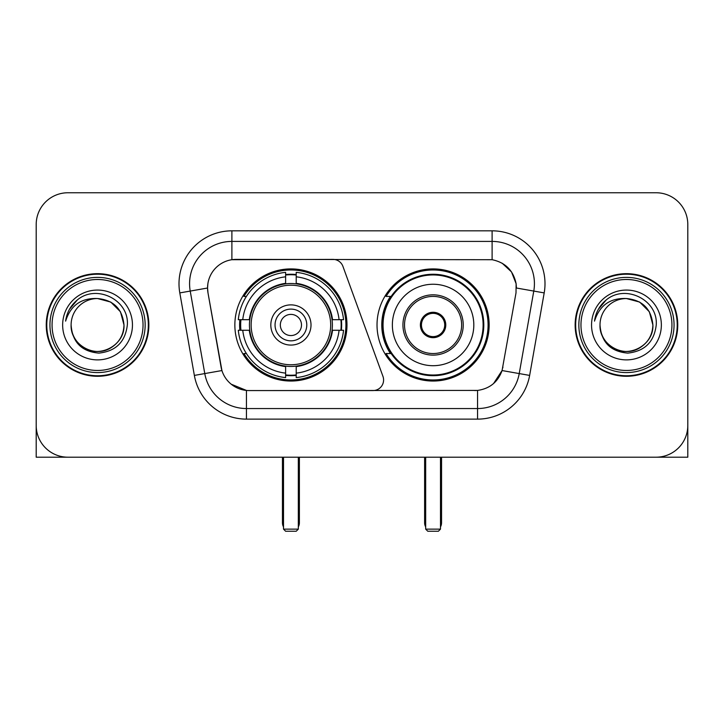 <?xml version="1.0" encoding="UTF-8"?>
<svg xmlns="http://www.w3.org/2000/svg" width="724" height="724" viewBox="0 0 724 724"><rect width="100%" height="100%" fill="white"/><g stroke="black" fill="none" stroke-linecap="round" stroke-linejoin="round"><path stroke-width="1.09" d="M231.888 230.829L231.888 259.708L332.977 259.391A10.579 10.579 0 0 1 342.914 266.351L382.951 376.362A10.579 10.579 0 0 1 373.014 390.562L249.183 390.562A28.562 28.562 0 0 1 221.055 366.959L207.996 292.912L221.933 370.552L204.774 373.575L190.222 291.075A42.309 42.309 0 0 1 231.888 241.409L492.112 241.409A42.309 42.309 0 0 1 533.778 291.075L519.226 373.575A42.309 42.309 0 0 1 477.559 408.544L246.441 408.544A42.309 42.309 0 0 1 204.774 373.575L194.358 375.412L179.805 292.903A52.888 52.888 0 0 1 231.888 230.829L492.112 230.829L492.112 259.708C505.361 262.468 513.361 270.477 516.121 283.727L516.004 292.912L502.067 370.552C497.895 382.055 489.723 388.679 477.559 390.426L249.183 390.562M234.857 324.976A56.065 56.065 0 0 0 290.912 381.041A56.065 56.065 0 0 0 346.977 324.976A56.065 56.065 0 0 0 290.912 268.912A56.065 56.065 0 0 0 234.857 324.976M492.112 259.708L236.124 259.391A28.562 28.562 0 0 0 207.996 292.912L207.562 288.016L190.222 291.075A42.309 42.309 0 0 1 189.579 283.727M239.888 330.271A51.304 51.304 0 0 1 239.888 319.691M390.462 353.538A51.304 51.304 0 0 1 390.462 296.415M489.143 324.976A56.065 56.065 0 0 1 433.088 381.041A56.065 56.065 0 0 1 377.023 324.976A56.065 56.065 0 0 1 433.088 268.912A56.065 56.065 0 0 1 489.143 324.976M46.245 324.976A51.304 51.304 0 0 0 97.55 376.281A51.304 51.304 0 0 0 148.854 324.976A51.304 51.304 0 0 0 97.55 273.672A51.304 51.304 0 0 0 46.245 324.976M575.146 324.976A51.304 51.304 0 0 0 626.45 376.281A51.304 51.304 0 0 0 677.755 324.976A51.304 51.304 0 0 0 626.45 273.672A51.304 51.304 0 0 0 575.146 324.976M207.562 287.953L207.879 283.727M492.112 230.829A52.888 52.888 0 0 1 544.195 292.903L529.642 375.412A52.888 52.888 0 0 1 477.559 419.124L246.441 419.124L246.441 390.426L231.191 384.191M502.166 263.228L511.497 271.907L516.121 283.727L516.438 288.016L544.195 292.903M477.559 419.124L477.559 390.426L474.817 390.562M533.778 291.075L519.226 373.575L502.067 370.552L493.542 383.575M502.945 366.959L502.773 367.855M221.227 367.855L221.055 366.959M687.8 224.485A31.729 31.729 0 0 0 656.071 192.756L67.929 192.756A31.729 31.729 0 0 0 36.2 224.485L36.2 425.468A31.729 31.729 0 0 0 67.929 457.197L656.071 457.197A31.729 31.729 0 0 0 687.8 425.468L687.8 224.485L687.8 457.197L565.1 457.197M36.2 224.485L36.2 457.197L158.9 457.197M656.071 192.756L67.929 192.756M67.929 457.197L656.071 457.197M143.035 324.976A45.485 45.485 0 0 0 97.55 279.491A45.485 45.485 0 0 0 52.065 324.976A45.485 45.485 0 0 0 97.55 370.462A45.485 45.485 0 0 0 143.035 324.976M145.153 324.976A47.603 47.603 0 0 0 97.55 277.373A47.603 47.603 0 0 0 49.947 324.976A47.603 47.603 0 0 0 97.55 372.579A47.603 47.603 0 0 0 145.153 324.976M148.329 324.976A50.771 50.771 0 0 0 97.55 274.206A50.771 50.771 0 0 0 46.779 324.976A50.771 50.771 0 0 0 97.55 375.747A50.771 50.771 0 0 0 148.329 324.976M123.994 324.976C122.428 308.913 113.614 300.098 97.55 298.532L110.772 302.071L120.456 311.754L123.994 324.976L120.456 311.754L110.772 302.071L97.55 298.532L110.772 302.071L120.456 311.754L123.994 324.976L120.456 311.754L110.772 302.071L97.55 298.532L110.772 302.071L120.456 311.754L123.994 324.976C124.899 344.534 100.808 358.434 84.328 347.882C75.875 342.588 71.468 334.95 71.106 324.976C72.373 342.226 81.631 351.602 98.889 353.113C115.831 351.285 125.315 341.909 127.333 324.976C129.297 299.79 96.292 283.781 77.278 299.998C70.644 305.546 66.753 312.587 65.612 321.13C70.599 305.383 81.251 297.845 97.55 298.532L110.772 302.071L120.456 311.754L123.994 324.976C124.899 344.534 100.808 358.434 84.328 347.882C75.875 342.588 71.468 334.95 71.106 324.976C70.21 344.534 94.292 358.434 110.772 347.882C119.234 342.588 123.641 334.95 123.994 324.976C123.641 334.95 119.234 342.588 110.772 347.882C94.292 358.434 70.21 344.534 71.106 324.976C71.468 334.95 75.875 342.588 84.328 347.882C100.808 358.434 124.899 344.534 123.994 324.976C124.899 344.534 100.808 358.434 84.328 347.882C75.875 342.588 71.468 334.95 71.106 324.976C71.468 334.95 75.875 342.588 84.328 347.882C100.808 358.434 124.899 344.534 123.994 324.976C123.641 334.95 119.234 342.588 110.772 347.882C94.292 358.434 70.21 344.534 71.106 324.976C70.21 344.534 94.292 358.434 110.772 347.882C119.234 342.588 123.641 334.95 123.994 324.976C123.641 334.95 119.234 342.588 110.772 347.882C94.292 358.434 70.21 344.534 71.106 324.976C71.468 334.95 75.875 342.588 84.328 347.882C100.808 358.434 124.899 344.534 123.994 324.976C123.641 334.95 119.234 342.588 110.772 347.882C94.292 358.434 70.21 344.534 71.106 324.976C71.468 334.95 75.875 342.588 84.328 347.882C100.808 358.434 124.899 344.534 123.994 324.976C124.899 344.534 100.808 358.434 84.328 347.882C75.875 342.588 71.468 334.95 71.106 324.976A26.444 26.444 0 0 1 97.55 298.532L110.772 302.071L120.456 311.754L123.994 324.976C125.053 345.502 98.663 359.14 82.554 346.76M62.644 324.976A34.906 34.906 0 0 0 97.55 359.882A34.906 34.906 0 0 0 132.456 324.976A34.906 34.906 0 0 0 97.55 290.071A34.906 34.906 0 0 0 62.644 324.976M77.269 300.007L69.468 309.284M68.988 310.18L69.685 308.904L68.988 310.18M332.044 330.271A41.467 41.467 0 0 0 296.207 283.853L296.207 283.346L296.207 283.853A41.467 41.467 0 0 0 249.789 330.271A41.467 41.467 0 0 0 332.044 330.271L332.542 330.271L332.044 330.271A41.467 41.467 0 0 1 296.207 366.1L296.207 373.132A48.445 48.445 0 0 0 339.076 330.271L343.538 330.271A52.888 52.888 0 0 1 296.207 377.602L296.207 373.132M240.947 330.271A50.246 50.246 0 0 1 240.947 319.691M296.207 275.011A50.246 50.246 0 0 0 285.627 275.011M340.886 319.691A50.246 50.246 0 0 1 340.886 330.271M339.076 319.691L343.538 319.691A52.888 52.888 0 0 0 296.207 272.351L296.207 283.346A41.965 41.965 0 0 1 332.542 319.691L339.076 319.691A48.445 48.445 0 0 0 296.207 276.821M242.757 330.271L238.296 330.271A52.888 52.888 0 0 0 285.627 377.602L285.627 366.606A41.965 41.965 0 0 1 249.291 330.271L242.757 330.271A48.445 48.445 0 0 0 285.627 373.132M339.076 330.271L332.542 330.271A41.965 41.965 0 0 1 296.207 366.606L296.207 366.1M332.044 319.691L332.542 319.691L332.044 319.691M249.789 330.271L249.291 330.271L249.789 330.271A41.467 41.467 0 0 0 285.627 366.1M296.207 374.942A50.246 50.246 0 0 1 285.627 374.942M285.627 276.821L285.627 272.351A52.888 52.888 0 0 0 238.296 319.691L249.291 319.691A41.965 41.965 0 0 1 285.627 283.346L285.627 276.821A48.445 48.445 0 0 0 242.757 319.691M285.627 283.853L285.627 283.346L285.627 283.853M330.687 324.976A39.775 39.775 0 0 1 290.912 364.751A39.775 39.775 0 0 1 251.147 324.976A39.775 39.775 0 0 1 290.912 285.202A39.775 39.775 0 0 1 330.687 324.976M311.012 324.976A20.1 20.1 0 0 0 290.912 304.876A20.1 20.1 0 0 0 270.821 324.976A20.1 20.1 0 0 0 290.912 345.077A20.1 20.1 0 0 0 311.012 324.976M306.786 324.976A15.865 15.865 0 0 0 290.912 309.112A15.865 15.865 0 0 0 275.048 324.976A15.865 15.865 0 0 0 290.912 340.841A15.865 15.865 0 0 0 306.786 324.976M301.492 324.976A10.579 10.579 0 0 1 290.912 335.556A10.579 10.579 0 0 1 280.342 324.976A10.579 10.579 0 0 1 290.912 314.397A10.579 10.579 0 0 1 301.492 324.976A10.579 10.579 0 0 1 290.912 335.556A10.579 10.579 0 0 1 280.342 324.976A10.579 10.579 0 0 1 290.912 314.397A10.579 10.579 0 0 1 301.492 324.976M246.404 296.415L243.907 296.415A55.006 55.006 0 0 1 345.918 324.976A55.006 55.006 0 0 1 243.907 353.538L246.404 353.538M283.509 457.197L283.509 529.135L298.324 529.135L298.324 457.197M283.509 529.135L285.627 531.244L296.207 531.244L298.324 529.135M392.363 324.976A40.725 40.725 0 0 1 433.088 284.251A40.725 40.725 0 0 1 473.813 324.976A40.725 40.725 0 0 1 433.088 365.701A40.725 40.725 0 0 1 392.363 324.976A40.725 40.725 0 0 0 433.088 365.701A40.725 40.725 0 0 0 473.813 324.976M404.526 324.976A28.562 28.562 0 0 0 433.088 353.538A28.562 28.562 0 0 0 461.641 324.976A28.562 28.562 0 0 0 433.088 296.415A28.562 28.562 0 0 0 404.526 324.976M391.105 296.415A50.771 50.771 0 0 0 391.105 353.538M483.116 324.976A50.037 50.037 0 0 0 433.088 274.948A50.037 50.037 0 0 0 383.05 324.976A50.037 50.037 0 0 0 433.088 375.014A50.037 50.037 0 0 0 483.116 324.976M420.391 324.976A12.697 12.697 0 0 0 433.088 337.674A12.697 12.697 0 0 0 445.776 324.976A12.697 12.697 0 0 0 433.088 312.279A12.697 12.697 0 0 0 420.391 324.976M488.085 324.976A55.006 55.006 0 0 1 386.073 353.538L391.168 353.538A50.716 50.716 0 0 0 466.636 363.005A50.716 50.716 0 0 0 466.636 286.948A50.716 50.716 0 0 0 391.168 296.415L386.073 296.415A55.006 55.006 0 0 1 488.085 324.976M420.789 321.8L421.223 321.8A12.272 12.272 0 0 1 444.943 321.8L444.283 321.8A11.638 11.638 0 0 1 433.088 336.615A11.638 11.638 0 0 1 421.893 321.8A11.638 11.638 0 0 1 444.283 321.8L445.378 321.8M421.223 321.8L421.893 321.8L421.223 321.8M445.378 328.153L444.943 328.153A12.272 12.272 0 0 1 421.223 328.153L420.789 328.153M444.943 328.153L444.283 328.153L444.943 328.153M425.676 457.197L425.676 529.135L440.491 529.135L440.491 457.197M425.676 529.135L427.793 531.244L438.373 531.244L440.491 529.135M671.935 324.976A45.485 45.485 0 0 0 626.45 279.491A45.485 45.485 0 0 0 580.965 324.976A45.485 45.485 0 0 0 626.45 370.462A45.485 45.485 0 0 0 671.935 324.976M674.053 324.976A47.603 47.603 0 0 0 626.45 277.373A47.603 47.603 0 0 0 578.847 324.976A47.603 47.603 0 0 0 626.45 372.579A47.603 47.603 0 0 0 674.053 324.976M677.221 324.976A50.771 50.771 0 0 0 626.45 274.206A50.771 50.771 0 0 0 575.671 324.976A50.771 50.771 0 0 0 626.45 375.747A50.771 50.771 0 0 0 677.221 324.976M600.006 324.976A26.444 26.444 0 0 1 626.45 298.532C642.505 300.098 651.319 308.913 652.894 324.976L649.347 311.754L639.672 302.071L626.45 298.532L639.672 302.071L649.347 311.754L652.894 324.976L649.347 311.754L639.672 302.071L626.45 298.532L639.672 302.071L649.347 311.754L652.894 324.976L649.347 311.754L639.672 302.071L626.45 298.532L639.672 302.071L649.347 311.754L652.894 324.976L649.347 311.754L639.672 302.071L626.45 298.532L639.672 302.071L649.347 311.754L652.894 324.976C653.79 344.534 629.708 358.434 613.228 347.882C604.766 342.588 600.359 334.95 600.006 324.976C601.273 342.226 610.531 351.602 627.789 353.113C644.731 351.285 654.206 341.909 656.234 324.976C658.197 299.79 625.192 283.781 606.169 299.998C599.535 305.546 595.653 312.587 594.513 321.13C599.499 305.383 610.142 297.845 626.45 298.532L639.672 302.071L649.347 311.754L652.894 324.976C653.79 344.534 629.708 358.434 613.228 347.882C604.766 342.588 600.359 334.95 600.006 324.976C599.101 344.534 623.192 358.434 639.672 347.882C648.125 342.588 652.532 334.95 652.894 324.976C652.532 334.95 648.125 342.588 639.672 347.882C623.192 358.434 599.101 344.534 600.006 324.976C600.359 334.95 604.766 342.588 613.228 347.882C629.708 358.434 653.79 344.534 652.894 324.976C653.79 344.534 629.708 358.434 613.228 347.882C604.766 342.588 600.359 334.95 600.006 324.976C600.359 334.95 604.766 342.588 613.228 347.882C629.708 358.434 653.79 344.534 652.894 324.976C652.532 334.95 648.125 342.588 639.672 347.882C623.192 358.434 599.101 344.534 600.006 324.976C599.101 344.534 623.192 358.434 639.672 347.882C648.125 342.588 652.532 334.95 652.894 324.976C653.79 344.534 629.708 358.434 613.228 347.882C604.766 342.588 600.359 334.95 600.006 324.976C599.101 344.534 623.192 358.434 639.672 347.882C648.125 342.588 652.532 334.95 652.894 324.976C653.79 344.534 629.708 358.434 613.228 347.882C604.766 342.588 600.359 334.95 600.006 324.976C600.359 334.95 604.766 342.588 613.228 347.882C629.708 358.434 653.79 344.534 652.894 324.976C653.953 345.502 627.554 359.14 611.454 346.76M591.544 324.976A34.906 34.906 0 0 0 626.45 359.882A34.906 34.906 0 0 0 661.356 324.976A34.906 34.906 0 0 0 626.45 290.071A34.906 34.906 0 0 0 591.544 324.976M606.16 300.007L598.368 309.284M597.879 310.18L598.585 308.904L597.879 310.18M246.441 419.124A52.888 52.888 0 0 1 194.358 375.412M179.805 292.903L190.222 291.075M519.226 373.575L529.642 375.412M282.451 457.197L282.451 522.782L283.509 522.782M290.912 335.556A10.579 10.579 0 0 1 280.342 324.976A10.579 10.579 0 0 1 290.912 314.397M298.324 522.782L299.383 522.782L299.383 457.197M285.627 375.421A50.716 50.716 0 0 0 296.207 375.421M341.357 330.271A50.716 50.716 0 0 0 341.357 319.691M296.207 274.532A50.716 50.716 0 0 0 285.627 274.532M463.233 324.976A30.146 30.146 0 0 0 433.088 294.831A30.146 30.146 0 0 0 402.933 324.976A30.146 30.146 0 0 0 433.088 355.122A30.146 30.146 0 0 0 463.233 324.976M424.617 457.197L424.617 522.782L425.676 522.782M440.491 522.782L441.549 522.782L441.549 457.197M282.451 522.782A8.462 8.462 0 0 0 283.509 526.882M298.324 526.882A8.462 8.462 0 0 0 299.383 522.782M424.617 522.782A8.462 8.462 0 0 0 425.676 526.882M440.491 526.882A8.462 8.462 0 0 0 441.549 522.782"/></g></svg>
